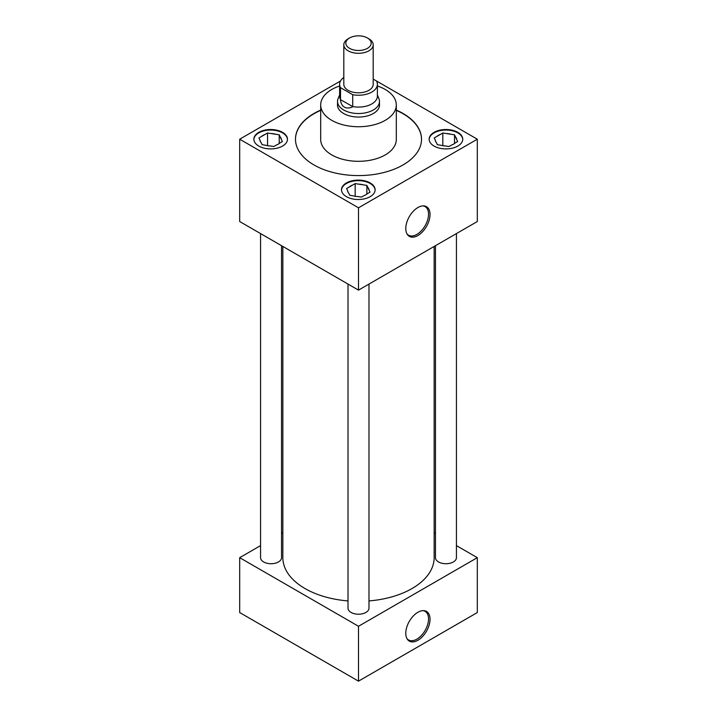 <?xml version="1.0" encoding="UTF-8"?>
<svg xmlns="http://www.w3.org/2000/svg" width="717" height="717" viewBox="0 0 717 717"><rect width="100%" height="100%" fill="white"/><g stroke="black" fill="none" stroke-linecap="round" stroke-linejoin="round"><path stroke-width="1.08" d="M417.912 235.517A17.136 9.895 120 0 0 429.671 218.12A17.136 9.895 120 0 0 423.595 205.887A17.136 9.895 120 0 0 417.912 207.536A17.136 9.895 120 0 0 407.202 234.271A17.136 9.895 120 0 0 417.912 235.517M406.889 233.706A16.527 9.536 120 0 0 408.421 235.122A16.527 9.536 120 0 0 416.855 234.414A16.527 9.536 120 0 0 427.699 219.689A16.527 9.536 120 0 0 424.939 206.514A16.527 9.536 120 0 0 422.949 205.887M417.912 640.263A17.136 9.895 120 0 0 429.671 622.858A17.136 9.895 120 0 0 423.595 610.624A17.136 9.895 120 0 0 417.912 612.273A17.136 9.895 120 0 0 407.202 639.017A17.136 9.895 120 0 0 417.912 640.263M406.889 638.453A16.527 9.536 120 0 0 408.421 639.869A16.527 9.536 120 0 0 416.855 639.152A16.527 9.536 120 0 0 427.699 624.435A16.527 9.536 120 0 0 424.939 611.251A16.527 9.536 120 0 0 422.949 610.633M282.552 132.349A16.805 9.697 0 0 0 264.241 130.243A16.805 9.697 0 0 0 253.863 139.206A16.805 9.697 0 0 0 258.783 146.062A16.805 9.697 0 0 0 277.103 148.168A16.805 9.697 0 0 0 287.472 139.206A16.805 9.697 0 0 0 282.552 132.349M287.463 139.483A16.805 9.697 0 0 0 282.552 132.896A16.805 9.697 0 0 0 264.456 130.736A16.805 9.697 0 0 0 253.872 139.483M370.196 182.943A16.805 9.697 0 0 0 351.877 180.845A16.805 9.697 0 0 0 341.507 189.808A16.805 9.697 0 0 0 346.428 196.664A16.805 9.697 0 0 0 364.738 198.77A16.805 9.697 0 0 0 375.116 189.808A16.805 9.697 0 0 0 370.196 182.943M375.108 190.077A16.805 9.697 0 0 0 370.196 183.498A16.805 9.697 0 0 0 352.101 181.338A16.805 9.697 0 0 0 341.516 190.077M457.831 132.349A16.805 9.697 0 0 0 439.521 130.243A16.805 9.697 0 0 0 429.151 139.206A16.805 9.697 0 0 0 434.072 146.062A16.805 9.697 0 0 0 452.382 148.168A16.805 9.697 0 0 0 462.752 139.206A16.805 9.697 0 0 0 457.831 132.349M462.752 139.483A16.805 9.697 0 0 0 457.831 132.896A16.805 9.697 0 0 0 439.745 130.736A16.805 9.697 0 0 0 429.151 139.483M435.47 245.689L435.47 557.674A10.486 6.05 0 0 0 438.535 561.949A10.486 6.05 0 0 0 449.962 563.266A10.486 6.05 0 0 0 456.433 557.674L456.433 233.581M260.567 233.581L260.567 557.674A10.486 6.05 0 0 0 263.632 561.949A10.486 6.05 0 0 0 275.059 563.266A10.486 6.05 0 0 0 281.53 557.674L281.53 245.689M348.014 284.075L348.014 608.159A10.486 6.05 0 0 0 351.088 612.443A10.486 6.05 0 0 0 362.515 613.752A10.486 6.05 0 0 0 368.986 608.159L368.986 284.075M339.616 85.995A37.804 21.833 0 0 0 320.696 104.906A37.804 21.833 0 0 0 331.765 120.339A37.804 21.833 0 0 0 372.965 125.072A37.804 21.833 0 0 0 396.304 104.906A37.804 21.833 0 0 0 385.235 89.473A37.804 21.833 0 0 0 377.384 85.995M320.696 104.906L320.696 139.483A37.804 21.833 0 0 0 331.765 154.917A37.804 21.833 0 0 0 372.965 159.649A37.804 21.833 0 0 0 396.304 139.483L396.304 104.906M320.696 110.104A63.015 36.379 0 0 0 295.485 139.206A63.015 36.379 0 0 0 313.938 164.928A63.015 36.379 0 0 0 382.618 172.815A63.015 36.379 0 0 0 421.515 139.206A63.015 36.379 0 0 0 403.062 113.483A63.015 36.379 0 0 0 396.304 110.104M421.515 139.34A63.015 36.379 0 0 0 403.062 113.752A63.015 36.379 0 0 0 396.304 110.373M320.696 110.373A63.015 36.379 0 0 0 295.485 139.34M282.848 246.451L282.848 557.674A75.652 43.674 0 0 0 305.012 588.549A75.652 43.674 0 0 0 348.014 600.927M368.986 600.927A75.652 43.674 0 0 0 434.152 557.674L434.152 246.451M337.528 103.938A21.035 12.144 0 0 0 337.465 104.906A21.035 12.144 0 0 0 343.622 113.492A21.035 12.144 0 0 0 366.548 116.127A21.035 12.144 0 0 0 379.535 104.906A21.035 12.144 0 0 0 379.472 103.938M260.567 545.61L239.684 557.674L358.5 626.273L477.316 557.674L456.433 545.61M435.47 533.502L434.152 532.749M282.848 532.749L281.53 533.502M340.521 80.985L239.684 139.206L239.684 221.526L358.5 290.125L477.316 221.526L477.316 139.206L373.19 79.085M477.316 557.674L477.316 612.551L358.5 681.15L239.684 612.551L239.684 557.674M358.5 626.273L358.5 681.15M239.684 139.206L358.5 207.805L358.5 290.125M358.5 207.805L477.316 139.206M440.928 145.246A10.755 6.211 0 0 0 445.544 145.963L449.084 146.51L451.674 145.013A10.755 6.211 0 0 0 455.053 143.059L457.643 141.563L456.693 139.519A10.755 6.211 0 0 0 455.456 136.857L454.515 134.814L450.975 134.267A10.755 6.211 0 0 0 446.359 133.55L442.819 133.004L440.229 134.5A10.755 6.211 0 0 0 436.85 136.445L434.26 137.942L435.201 139.985A10.755 6.211 0 0 0 435.667 141.572A10.755 6.211 0 0 0 436.438 142.656L437.388 144.7L440.928 145.246M435.201 139.985L435.811 141.814M440.229 134.5L436.85 136.445M442.819 145.694L442.819 133.004M450.975 134.267L446.359 133.55M454.515 143.517L454.515 134.814M456.693 139.519L455.456 136.857M353.284 195.849A10.755 6.211 0 0 0 357.908 196.557L361.44 197.103L364.039 195.607A10.755 6.211 0 0 0 367.418 193.662L370.008 192.165L369.058 190.122A10.755 6.211 0 0 0 367.821 187.451L366.871 185.407L363.331 184.861A10.755 6.211 0 0 0 358.715 184.152L355.175 183.606L352.585 185.094A10.755 6.211 0 0 0 349.206 187.047L346.616 188.544L347.566 190.588A10.755 6.211 0 0 0 348.023 192.174A10.755 6.211 0 0 0 348.803 193.249L349.753 195.293L353.284 195.849M265.648 145.246A10.755 6.211 0 0 0 270.264 145.963L273.804 146.51L276.395 145.013A10.755 6.211 0 0 0 279.773 143.059L282.364 141.563L281.414 139.519A10.755 6.211 0 0 0 280.177 136.857L279.227 134.814L275.687 134.267A10.755 6.211 0 0 0 271.071 133.55L267.54 133.004L264.94 134.5A10.755 6.211 0 0 0 261.562 136.445L258.971 137.942L259.921 139.985A10.755 6.211 0 0 0 260.388 141.572A10.755 6.211 0 0 0 261.158 142.656L262.108 144.7L265.648 145.246M347.566 190.588L348.166 192.416M352.585 185.094L349.206 187.047M355.175 196.297L355.175 183.606M363.331 184.861L358.715 184.152M366.871 194.11L366.871 185.407M369.058 190.122L367.821 187.451M259.921 139.985L260.522 141.814M264.94 134.5L261.562 136.445M267.54 145.694L267.54 133.004M275.687 134.267L271.071 133.55M279.227 143.517L279.227 134.814M281.414 139.519L280.177 136.857M349.538 48.335A12.673 7.313 0 0 0 367.462 48.335A12.673 7.313 0 0 0 367.462 37.992L368.888 38.817A14.69 8.479 180 0 1 373.19 44.812A14.69 8.479 180 0 1 364.119 52.646A14.69 8.479 180 0 1 348.112 50.808A14.69 8.479 180 0 1 343.81 44.812A14.69 8.479 180 0 1 348.112 38.817L349.538 37.992A12.673 7.313 0 0 0 349.538 48.335M343.81 44.812L343.81 84.328A14.69 8.479 0 0 0 348.112 90.324A14.69 8.479 0 0 0 364.119 92.161A14.69 8.479 0 0 0 373.19 84.328L373.19 44.812M377.384 94.913L378.908 98.632A20.972 12.108 180 0 1 379.472 101.42A20.972 12.108 180 0 1 366.521 112.605A20.972 12.108 180 0 1 343.667 109.979A20.972 12.108 180 0 1 337.528 101.42A20.972 12.108 180 0 1 338.092 98.632L339.616 94.913M352.818 106.779C349.511 108.285 346.696 108.392 344.366 107.102C342.09 105.731 340.772 103.239 340.423 99.627L352.719 106.564A18.884 10.907 0 0 0 377.384 96.186L377.384 84.328A18.884 10.907 0 0 0 376.479 80.985M343.81 77.472A18.884 10.907 0 0 0 339.616 84.328A18.884 10.907 0 0 0 340.521 87.662L352.719 94.707A18.884 10.907 0 0 0 377.384 84.328M352.719 94.707L352.719 106.564M339.616 84.328L339.616 96.186A18.884 10.907 0 0 0 340.521 99.52L340.521 87.662M368.888 38.817L367.462 37.992A12.673 7.313 0 0 0 349.538 37.992M379.472 101.42L379.472 105.874M337.528 101.42L337.528 105.874"/></g></svg>
